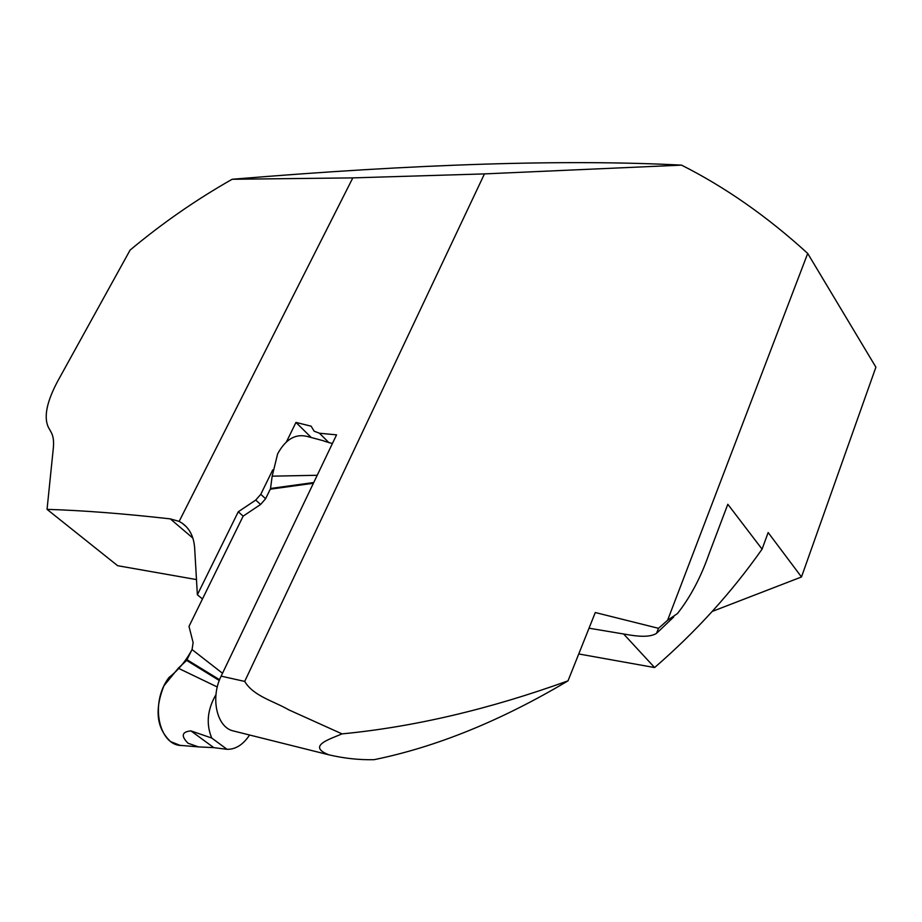 <?xml version="1.0" encoding="UTF-8"?>
<svg xmlns="http://www.w3.org/2000/svg" width="922" height="922" viewBox="0 0 922 922"><rect width="100%" height="100%" fill="white"/><g stroke="black" fill="none" stroke-linecap="round" stroke-linejoin="round"><path stroke-width="1.38" d="M234.891 731.33L232.252 730.673C216.52 726.236 210.423 697.389 221.142 676.149L336.553 434.85L319.461 433.236L314.137 431.185L311.14 426.195L295.962 422.426L286.431 441.903M342.039 733.877C330.652 738.891 306.139 745.979 328.947 754.841C344.171 758.403 359.211 760.016 374.067 759.682C436.463 746.958 501.107 720.681 568.01 680.851C489.202 709.295 413.874 726.974 342.039 733.877L288.886 709.894C273.2 700.858 253.446 696.122 244.699 681.416L484.453 173.901L681.531 165.13C566.719 159.172 416.917 163.886 232.148 179.271L352.815 177.888L484.453 173.901M712.21 611.447L801.483 576.976L875.9 367.187L807.707 253.435L667.586 620.287L658.504 628.32L595.289 612.531L568.01 680.851M807.707 253.435C767.346 216.601 725.28 187.166 681.531 165.13M272.762 469.84L260.776 494.319L255.751 500.058L238.268 511.779L197.366 594.771L194.657 548.106C193.851 536.823 189.69 528.525 182.187 523.212L179.145 521.403L170.305 518.879C123.41 513.589 82.323 510.419 47.045 509.359L117.647 565.705L196.49 579.581M623.629 633.99L654.608 667.551L578.751 653.963M232.148 179.271C196.259 199.625 162.237 223.228 130.094 250.093L57.856 380.901C46.872 401.37 43.657 416.732 48.221 426.99L51.148 432.234C53.315 436.118 54.029 441.5 53.303 448.38L47.045 509.359M801.483 576.976L768.153 532.547L762.079 549.143L727.815 504.265L709.03 553.926C700.858 577.345 690.324 597.226 677.439 613.556L667.586 620.287M762.079 549.143C731.699 592.373 695.88 631.847 654.608 667.551M179.145 521.403L352.815 177.888M656.579 633.299L656.51 633.356C651.497 636.572 642.599 637.125 629.807 635.028L589.031 628.205M656.51 633.356L658.504 628.32M197.366 594.771L202.471 598.954M238.268 511.779L243.143 516.147L188.998 626.395L193.124 642.599L192.076 649.445L186.636 660.417L219.286 680.505M295.962 422.426L311.221 437.501M255.751 500.058L260.592 504.472L265.605 498.744L270.261 489.19L313.399 483.266M260.592 504.472L243.143 516.147M186.636 660.417L178.28 668.22L217.292 686.994M215.967 694.566C207.335 709.583 205.929 724.081 211.76 738.049L190.912 730.881C181.784 731.814 180.827 735.929 188.019 743.236L198.46 746.889L213.8 747.638L190.912 730.881M178.28 668.22L163.955 685.761C154.366 709.79 156.579 728.403 170.593 741.588L179.905 745.287M249.585 735.007C243.143 744.688 235.64 749.459 227.054 749.321L213.8 747.638M211.76 738.049L227.054 749.321M317.214 475.279L272.174 476.167L270.526 488.464L313.757 482.529M332.404 443.528L324.313 441.2M306.853 436.371C295.271 433.594 285.52 439.425 277.626 453.878L272.174 476.167M222.513 673.279L192.03 649.549C186.025 660.844 178.338 670.156 168.98 677.486C149.445 702.794 158.791 746.14 182.13 745.518M221.142 676.149L244.699 681.416M170.305 518.879L192.859 538.102M319.461 433.236L328.993 442.744M260.776 494.319L265.605 498.744M219.586 679.745L187.051 659.749M232.252 730.673L328.947 754.841M186.29 526.727L182.187 523.212M673.763 616.922L657.294 632.63M198.46 746.889L179.894 745.333M323.91 440.9L306.865 436.337"/></g></svg>
